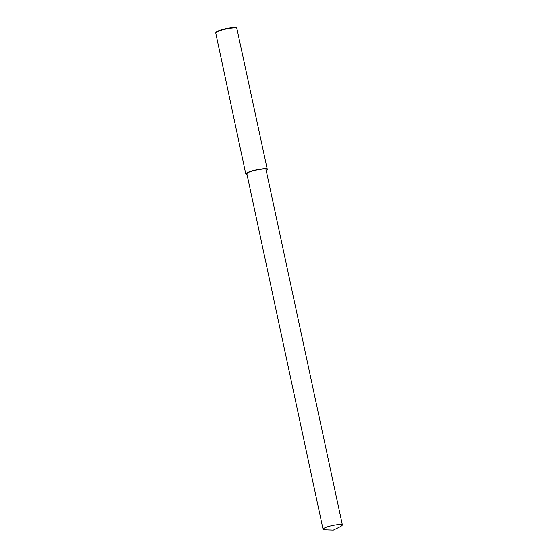 <?xml version="1.0" encoding="UTF-8"?>
<svg xmlns="http://www.w3.org/2000/svg" width="558" height="558" viewBox="0 0 558 558"><rect width="100%" height="100%" fill="white"/><g stroke="black" fill="none" stroke-linecap="round" stroke-linejoin="round"><path stroke-width="0.84" d="M266.382 170.406L267.282 169.367L236.801 28.235C237.729 26.798 219.622 29.197 215.681 32.803L245.771 173.977L247.02 174.563M236.857 28.27L236.271 27.9C237.157 26.526 219.81 28.821 216.03 32.287L215.681 32.803M267.282 169.367L266.989 169.039C268.3 167.393 247.361 170.532 245.771 173.977M342.417 525.078L265.943 169.304C267.122 167.819 248.282 170.643 246.845 173.747L323.054 529.228L324.972 529.814L333.37 530.1L340.903 526.396L342.417 525.078L342.152 524.785C343.33 523.299 324.484 526.117 323.054 529.228"/></g></svg>
